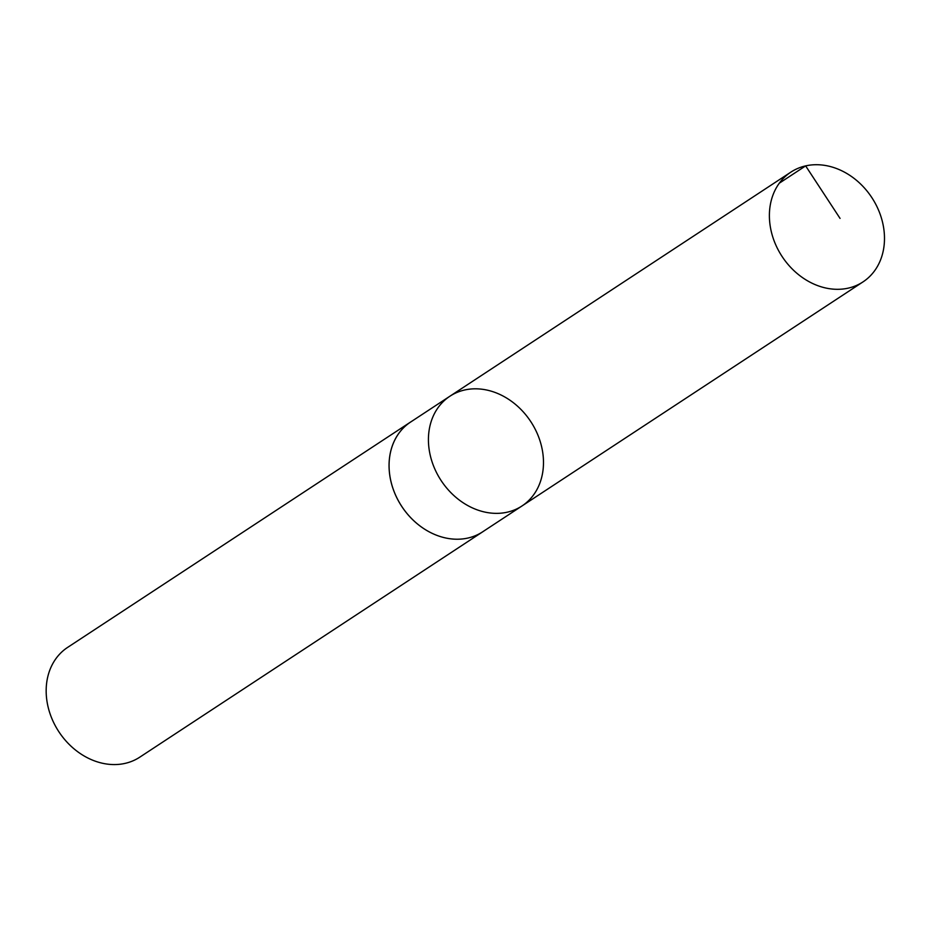 <?xml version="1.0" encoding="UTF-8"?>
<svg xmlns="http://www.w3.org/2000/svg" width="930" height="930" viewBox="0 0 930 930"><rect width="100%" height="100%" fill="white"/><g stroke="black" fill="none" stroke-linecap="round" stroke-linejoin="round"><path stroke-width="1.4" d="M483.937 530.972A65.681 53.673 -123.3 0 1 482.67 531.832A65.646 53.649 -123.3 0 1 467.197 538.203A65.646 53.649 -123.3 0 1 396.726 497.562A65.646 53.649 -123.3 0 1 410.549 422.092L449.899 396.226A65.646 53.649 56.7 0 0 436.077 471.696A65.646 53.649 56.7 0 0 506.559 512.337A65.646 53.649 56.7 0 0 522.009 505.955A65.646 53.649 56.7 0 0 530.786 421.627A65.646 53.649 56.7 0 0 449.899 396.226A65.646 53.649 56.7 0 0 436.077 471.696A65.646 53.649 56.7 0 0 506.559 512.337A65.646 53.649 56.7 0 0 522.009 505.955L863.005 281.895A65.681 53.673 -123.3 0 1 847.544 288.288A65.681 53.673 -123.3 0 1 777.038 247.624A65.681 53.673 -123.3 0 1 790.872 172.131A65.681 53.673 -123.3 0 1 806.333 165.738A65.681 53.673 -123.3 0 1 876.839 206.402A65.681 53.673 -123.3 0 1 863.005 281.895M522.009 505.955L482.647 531.821A65.681 53.673 -123.3 0 1 401.748 506.42A65.681 53.673 -123.3 0 1 410.537 422.069A65.681 53.673 -123.3 0 1 411.827 421.244M482.67 531.832L139.791 757.16A65.681 53.673 -123.3 0 1 58.869 731.747A65.681 53.673 -123.3 0 1 67.646 647.385L410.537 422.069M779.27 183.222L805.647 165.889L840.046 218.399M449.899 396.226L790.872 172.131"/></g></svg>
